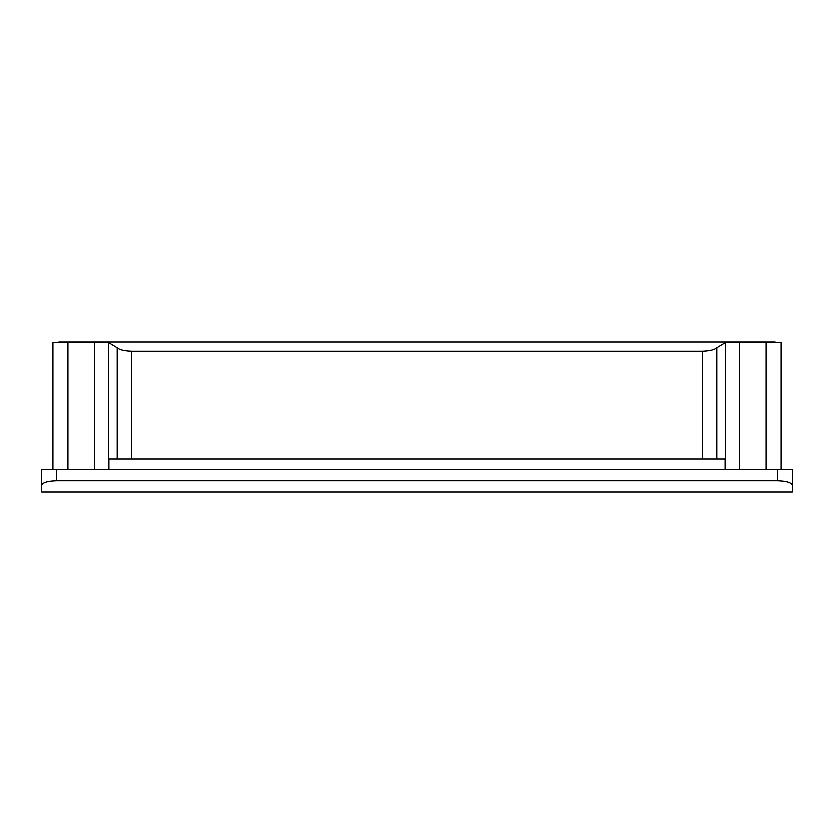 <?xml version="1.0" encoding="UTF-8"?>
<svg xmlns="http://www.w3.org/2000/svg" width="834" height="834" viewBox="0 0 834 834"><rect width="100%" height="100%" fill="white"/><g stroke="black" fill="none" stroke-linecap="round" stroke-linejoin="round"><path stroke-width="1.25" d="M56.712 480.801C47.663 481.082 42.659 482.584 41.7 485.305L41.7 469.542L56.712 469.542L56.712 480.801L777.288 480.801L777.288 469.542L792.3 469.542L792.3 485.305C791.341 482.584 786.337 481.082 777.288 480.801M52.959 469.542L52.959 342.42L94.409 341.971L108.764 342.555L117.25 347.715C119.596 349.738 124.381 350.895 131.605 351.166L131.605 459.034L108.962 459.034L108.962 469.542M725.038 469.542L725.038 459.034L702.395 459.034L702.395 351.166C709.609 350.895 714.394 349.738 716.75 347.715L725.236 342.555L739.591 341.971L781.041 342.42L781.041 469.542M792.3 481.927L792.3 492.06L41.7 492.06L41.7 485.305M702.395 459.034L131.605 459.034M702.395 351.166L131.605 351.166M41.7 481.927L41.7 492.06M792.3 492.06L792.3 485.305M777.288 469.542L56.712 469.542M117.25 459.034L117.25 347.715M108.764 342.555L108.764 469.542M94.409 469.542L94.409 341.971M67.971 341.971L67.971 469.542M716.75 347.715L716.75 459.034M739.591 341.971L739.591 469.542M725.236 469.542L725.236 342.555M766.029 469.542L766.029 341.971M58.922 341.94L775.078 341.94"/></g></svg>
